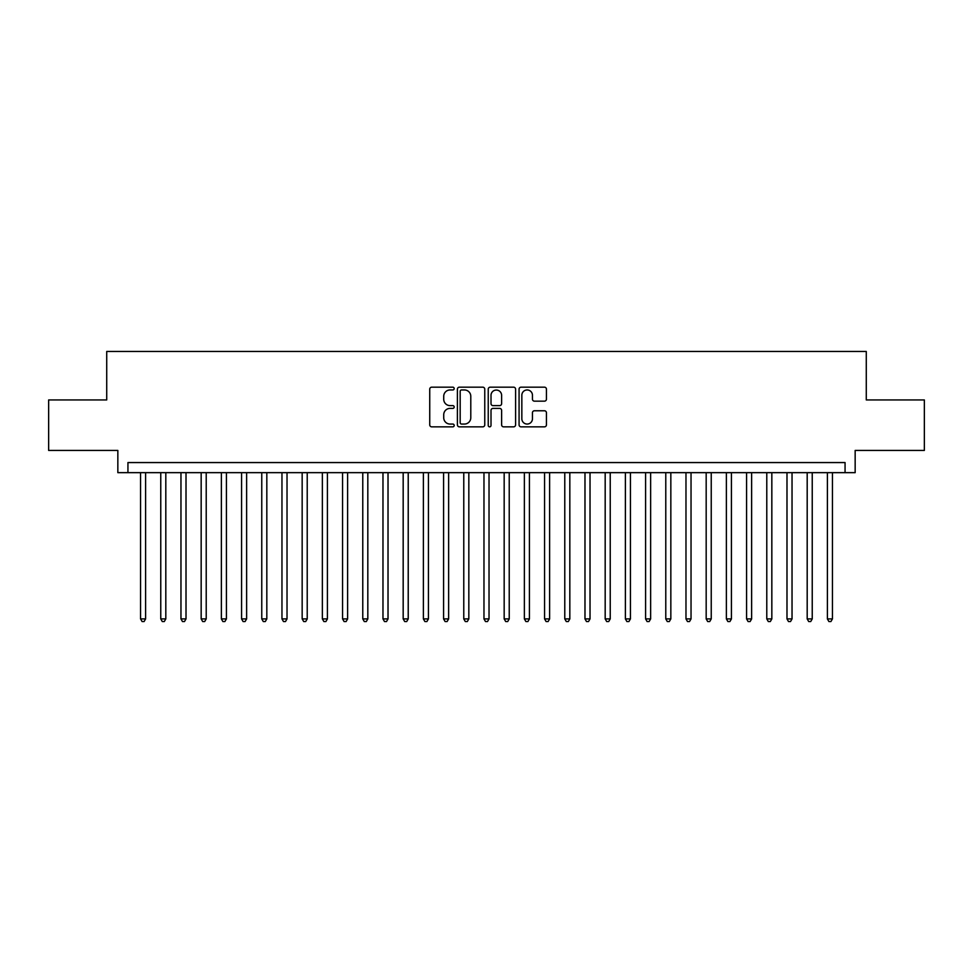<?xml version="1.0" encoding="UTF-8"?>
<svg xmlns="http://www.w3.org/2000/svg" width="973" height="973" viewBox="0 0 973 973"><rect width="100%" height="100%" fill="white"/><g stroke="black" fill="none" stroke-linecap="round" stroke-linejoin="round"><path stroke-width="1.46" d="M454.184 388.568A1.387 1.387 0 0 0 452.798 387.181L431.72 387.181A1.982 1.982 0 0 0 429.738 389.164L429.738 424.86A1.982 1.982 0 0 0 431.72 426.843L452.798 426.843A1.387 1.387 0 0 0 454.184 425.456A1.387 1.387 0 0 0 452.798 424.058L450.061 424.058A6.349 6.349 0 0 1 443.724 417.721L443.724 414.741A6.349 6.349 0 0 1 450.061 408.392L452.798 408.392A1.387 1.387 0 0 0 454.184 407.006A1.387 1.387 0 0 0 452.798 405.619L450.061 405.619A6.349 6.349 0 0 1 443.724 399.283L443.724 396.303A6.349 6.349 0 0 1 450.061 389.954L452.798 389.954A1.387 1.387 0 0 0 454.184 388.568M544.454 401.156A1.982 1.982 0 0 0 546.437 399.173L546.437 389.164A1.982 1.982 0 0 0 544.454 387.181L521.054 387.181A1.982 1.982 0 0 0 519.071 389.164L519.071 424.86A1.982 1.982 0 0 0 521.054 426.843L544.454 426.843A1.982 1.982 0 0 0 546.437 424.86L546.437 412.759A1.982 1.982 0 0 0 544.454 410.776L534.432 410.776A1.982 1.982 0 0 0 532.45 412.759L532.45 418.755A5.303 5.303 0 0 1 527.147 424.058A5.303 5.303 0 0 1 521.844 418.755L521.844 395.257A5.303 5.303 0 0 1 527.147 389.954A5.303 5.303 0 0 1 532.45 395.257L532.45 399.173A1.982 1.982 0 0 0 534.432 401.156L544.454 401.156M845.063 472.659L855.158 472.659L855.158 450.438L924.35 450.438L924.35 399.939L866.274 399.939L866.274 351.46L106.726 351.46L106.726 399.939L48.65 399.939L48.65 450.438L117.842 450.438L117.842 472.659L845.063 472.659L845.063 462.564L127.937 462.564L127.937 472.659M484.761 389.164A1.982 1.982 0 0 0 482.778 387.181L459.39 387.181A1.982 1.982 0 0 0 457.407 389.164L457.407 424.86A1.982 1.982 0 0 0 459.39 426.843L482.778 426.843A1.982 1.982 0 0 0 484.761 424.86L484.761 389.164M490.222 387.181L513.61 387.181A1.982 1.982 0 0 1 515.593 389.164L515.593 424.86A1.982 1.982 0 0 1 513.61 426.843L503.6 426.843A1.982 1.982 0 0 1 501.618 424.86L501.618 410.387A1.982 1.982 0 0 0 499.636 408.392L492.995 408.392A1.982 1.982 0 0 0 491.012 410.387L491.012 425.456A1.387 1.387 0 0 1 489.626 426.843A1.387 1.387 0 0 1 488.239 425.456L488.239 389.164A1.982 1.982 0 0 1 490.222 387.181M461.567 389.954A1.387 1.387 0 0 0 460.18 391.341L460.18 422.671A1.387 1.387 0 0 0 461.567 424.058L464.437 424.058A6.349 6.349 0 0 0 470.786 417.721L470.786 396.303A6.349 6.349 0 0 0 464.437 389.954L461.567 389.954M501.618 395.366A5.303 5.303 0 0 0 496.315 390.051A5.303 5.303 0 0 0 491.012 395.366L491.012 403.637A1.982 1.982 0 0 0 492.995 405.619L499.636 405.619A1.982 1.982 0 0 0 501.618 403.637L501.618 395.366M140.562 472.659L140.562 618.913L145.609 618.913L145.609 472.659M145.609 618.913L144.101 621.54L142.082 621.54L140.562 618.913M160.764 472.659L160.764 618.913L165.811 618.913L165.811 472.659M165.811 618.913L164.303 621.54L162.284 621.54L160.764 618.913M180.966 472.659L180.966 618.913L186.013 618.913L186.013 472.659M186.013 618.913L184.505 621.54L182.474 621.54L180.966 618.913M201.168 472.659L201.168 618.913L206.215 618.913L206.215 472.659M206.215 618.913L204.695 621.54L202.676 621.54L201.168 618.913M221.37 472.659L221.37 618.913L226.417 618.913L226.417 472.659M226.417 618.913L224.897 621.54L222.878 621.54L221.37 618.913M241.572 472.659L241.572 618.913L246.619 618.913L246.619 472.659M246.619 618.913L245.099 621.54L243.08 621.54L241.572 618.913M261.761 472.659L261.761 618.913L266.821 618.913L266.821 472.659M266.821 618.913L265.301 621.54L263.282 621.54L261.761 618.913M281.963 472.659L281.963 618.913L287.023 618.913L287.023 472.659M287.023 618.913L285.503 621.54L283.484 621.54L281.963 618.913M302.165 472.659L302.165 618.913L307.225 618.913L307.225 472.659M307.225 618.913L305.704 621.54L303.685 621.54L302.165 618.913M322.367 472.659L322.367 618.913L327.414 618.913L327.414 472.659M327.414 618.913L325.906 621.54L323.887 621.54L322.367 618.913M342.569 472.659L342.569 618.913L347.616 618.913L347.616 472.659M347.616 618.913L346.108 621.54L344.089 621.54L342.569 618.913M362.771 472.659L362.771 618.913L367.818 618.913L367.818 472.659M367.818 618.913L366.31 621.54L364.291 621.54L362.771 618.913M382.973 472.659L382.973 618.913L388.02 618.913L388.02 472.659M388.02 618.913L386.512 621.54L384.481 621.54L382.973 618.913M403.175 472.659L403.175 618.913L408.222 618.913L408.222 472.659M408.222 618.913L406.702 621.54L404.683 621.54L403.175 618.913M423.377 472.659L423.377 618.913L428.424 618.913L428.424 472.659M428.424 618.913L426.904 621.54L424.885 621.54L423.377 618.913M443.579 472.659L443.579 618.913L448.626 618.913L448.626 472.659M448.626 618.913L447.106 621.54L445.087 621.54L443.579 618.913M463.768 472.659L463.768 618.913L468.828 618.913L468.828 472.659M468.828 618.913L467.308 621.54L465.289 621.54L463.768 618.913M483.97 472.659L483.97 618.913L489.03 618.913L489.03 472.659M489.03 618.913L487.509 621.54L485.491 621.54L483.97 618.913M504.172 472.659L504.172 618.913L509.232 618.913L509.232 472.659M509.232 618.913L507.711 621.54L505.692 621.54L504.172 618.913M524.374 472.659L524.374 618.913L529.421 618.913L529.421 472.659M529.421 618.913L527.913 621.54L525.894 621.54L524.374 618.913M544.576 472.659L544.576 618.913L549.623 618.913L549.623 472.659M549.623 618.913L548.115 621.54L546.096 621.54L544.576 618.913M564.778 472.659L564.778 618.913L569.825 618.913L569.825 472.659M569.825 618.913L568.317 621.54L566.298 621.54L564.778 618.913M584.98 472.659L584.98 618.913L590.027 618.913L590.027 472.659M590.027 618.913L588.519 621.54L586.488 621.54L584.98 618.913M605.182 472.659L605.182 618.913L610.229 618.913L610.229 472.659M610.229 618.913L608.709 621.54L606.69 621.54L605.182 618.913M625.384 472.659L625.384 618.913L630.431 618.913L630.431 472.659M630.431 618.913L628.911 621.54L626.892 621.54L625.384 618.913M645.586 472.659L645.586 618.913L650.633 618.913L650.633 472.659M650.633 618.913L649.113 621.54L647.094 621.54L645.586 618.913M665.775 472.659L665.775 618.913L670.835 618.913L670.835 472.659M670.835 618.913L669.315 621.54L667.296 621.54L665.775 618.913M685.977 472.659L685.977 618.913L691.037 618.913L691.037 472.659M691.037 618.913L689.516 621.54L687.497 621.54L685.977 618.913M706.179 472.659L706.179 618.913L711.239 618.913L711.239 472.659M711.239 618.913L709.718 621.54L707.699 621.54L706.179 618.913M726.381 472.659L726.381 618.913L731.428 618.913L731.428 472.659M731.428 618.913L729.92 621.54L727.901 621.54L726.381 618.913M746.583 472.659L746.583 618.913L751.63 618.913L751.63 472.659M751.63 618.913L750.122 621.54L748.103 621.54L746.583 618.913M766.785 472.659L766.785 618.913L771.832 618.913L771.832 472.659M771.832 618.913L770.324 621.54L768.305 621.54L766.785 618.913M786.987 472.659L786.987 618.913L792.034 618.913L792.034 472.659M792.034 618.913L790.526 621.54L788.495 621.54L786.987 618.913M807.189 472.659L807.189 618.913L812.236 618.913L812.236 472.659M812.236 618.913L810.716 621.54L808.697 621.54L807.189 618.913M827.391 472.659L827.391 618.913L832.438 618.913L832.438 472.659M832.438 618.913L830.918 621.54L828.899 621.54L827.391 618.913"/></g></svg>
